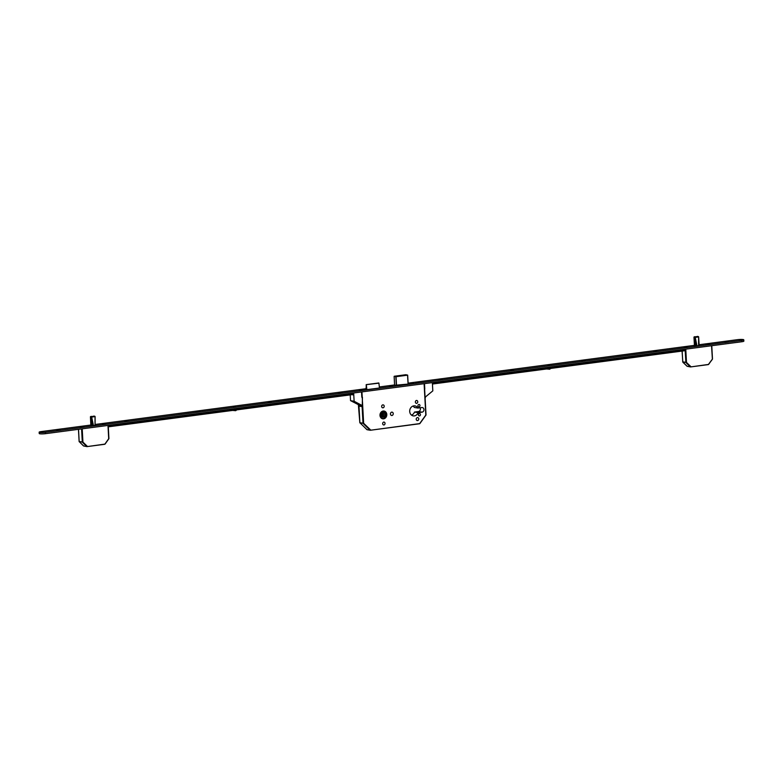 <?xml version="1.0" encoding="UTF-8"?>
<svg xmlns="http://www.w3.org/2000/svg" width="783" height="783" viewBox="0 0 783 783"><rect width="100%" height="100%" fill="white"/><g stroke="black" fill="none" stroke-linecap="round" stroke-linejoin="round"><path stroke-width="1.17" d="M381.781 413.267A1.37 1.174 -80.1 0 1 381.311 415.949M381.115 413.453A1.37 1.174 -80.1 0 1 382.838 414.657A1.37 1.174 -80.1 0 1 381.174 415.91M383.181 411.026A3.954 3.396 99.9 0 0 379.99 414.863A3.954 3.396 99.9 0 0 382.711 418.827A3.954 3.396 99.9 0 0 383.601 418.846A3.954 3.396 99.9 0 0 386.792 415A3.954 3.396 99.9 0 0 384.071 411.036A3.954 3.396 99.9 0 0 383.181 411.026M383.601 418.778A3.886 3.338 99.9 0 0 386.733 415A3.886 3.338 99.9 0 0 384.061 411.104A3.886 3.338 99.9 0 0 383.181 411.095A3.886 3.338 99.9 0 0 380.049 414.863A3.886 3.338 99.9 0 0 382.721 418.758A3.886 3.338 99.9 0 0 383.601 418.778M383.21 411.545A3.426 2.936 99.9 0 0 380.44 414.873A3.426 2.936 99.9 0 0 382.799 418.308A3.426 2.936 99.9 0 0 383.572 418.328A3.426 2.936 99.9 0 0 386.342 414.99A3.426 2.936 99.9 0 0 383.983 411.555A3.426 2.936 99.9 0 0 383.21 411.545M382.574 418.259A3.426 2.936 99.9 0 0 383.112 418.249A3.426 2.936 99.9 0 0 385.872 415.049A3.426 2.936 99.9 0 0 383.748 411.525M419.375 413.551A1.184 1.018 99.9 0 0 419.502 415.91A1.184 1.018 99.9 0 0 419.375 413.551M418.885 404.508A1.184 1.018 99.9 0 0 419.013 406.857A1.184 1.018 99.9 0 0 418.885 404.508M417.417 417.613A1.488 1.272 99.9 0 0 417.574 420.559A1.488 1.272 99.9 0 0 417.417 417.613M416.487 400.436A1.488 1.272 99.9 0 0 416.644 403.372A1.488 1.272 99.9 0 0 416.487 400.436M383.778 422.057A1.488 1.272 99.9 0 0 383.934 424.993A1.488 1.272 99.9 0 0 383.778 422.057M382.848 404.87A1.488 1.272 99.9 0 0 383.004 407.816A1.488 1.272 99.9 0 0 382.848 404.87M391.764 412.122A1.713 1.468 99.9 0 0 391.94 415.509A1.713 1.468 99.9 0 0 391.764 412.122M413.806 405.868A5.07 4.355 99.9 0 0 409.715 410.791A5.07 4.355 99.9 0 0 413.209 415.881A5.07 4.355 99.9 0 0 414.354 415.9A5.07 4.355 99.9 0 0 418.083 412.68L422.076 412.152A2.329 1.997 99.9 0 0 421.822 407.542L417.838 408.06A5.07 4.355 99.9 0 0 414.961 405.888A5.07 4.355 99.9 0 0 413.806 405.868M411.496 415.107A5.07 4.355 99.9 0 0 414.501 412.054L418.083 412.68M381.194 416.722L383.484 416.507L383.396 412.768M384.756 416.732L381.204 417.055L381.106 412.974L384.659 412.651L384.756 416.732L383.484 416.507M382.084 415.685L382.026 413.375M365.651 389.229L366.131 387.673M366.248 389.963L366.199 384.629L378.923 383.161L366.268 384.659M379.432 388.006L366.855 389.875M366.836 389.445L366.336 384.825M379.422 387.781L378.923 383.161M417.838 408.06L414.256 407.434A5.07 4.355 99.9 0 0 413.081 406.034M414.501 412.054L418.494 411.525A2.329 1.997 99.9 0 0 420.011 407.777M361.932 391.892L363.635 423.27L359.935 422.918M358.986 406.113L359.886 422.742L363.635 423.27L370.496 429.847L370.007 430.161L363.009 423.29L362.098 406.446M359.886 422.683L366.796 429.534M370.085 430.219L366.884 429.613L370.29 430.259L419.639 423.73M353.671 392.988L354.122 401.268L361.971 405.418L358.389 404.791L359.828 422.712L367.061 429.71L370.32 430.259L419.571 423.76L425.805 415.068L419.874 423.495M90.456 416.683L90.857 425.492L91.993 425.698L91.601 416.859L95.076 416.507M91.601 416.859L92.1 425.698L95.575 425.228M90.897 416.439L95.027 416.399M93.891 416.204L91.728 416.566M91.611 417.104L90.427 416.899L90.906 425.502L90.427 416.859M95.105 416.938L95.095 425.433M82.205 428.82L82.929 442.111L79.23 441.759M78.515 429.309L79.181 441.583L83.497 445.889M79.181 441.514L82.929 442.111L87.197 446.202L86.707 446.516L82.303 442.121L81.589 428.908M86.786 446.574L83.585 445.967L86.991 446.613L104.824 444.245M78.457 429.319L79.122 441.553L83.527 445.948L87.03 446.613L104.765 444.274L108.7 438.715L105.059 444.02M694.452 345.802L695.549 346.017L695.284 336.886L698.632 336.837M695.157 337.179L695.656 346.027L696.978 345.978L699.15 345.557L698.651 336.964L698.651 345.763M694.452 336.768L698.583 336.729M694.012 337.013L695.284 336.886M695.167 337.424L693.983 337.219L694.472 345.832L694.032 336.984L697.447 336.533M694.452 345.822L693.983 337.189M685.771 349.149L686.485 362.441L682.786 362.079M682.159 351.078L682.747 361.903L687.063 366.209M682.737 361.844L686.485 362.441L690.753 366.522L690.263 366.845L685.859 362.451L685.145 349.228M711.708 345.724L712.481 358.966L708.321 364.594L690.616 366.924L708.38 364.565M711.541 345.743L712.393 359.26L708.615 364.34M233.794 406.729L235.154 406.651M547.767 365.279L549.137 365.211M342.259 392.841L338.843 392.802L342.259 392.841M271.437 402.188L268.021 402.149L271.437 402.188M199.831 411.643L196.416 411.604L199.831 411.643M128.216 421.097L124.8 421.058L128.216 421.097M60.154 430.082L56.738 430.043L60.154 430.082M419.257 382.681L415.842 382.642L419.257 382.681M442.189 379.647L438.783 379.608L442.189 379.647M513.805 370.193L510.389 370.153L513.805 370.193M585.41 360.748L581.994 360.709L585.41 360.748M657.015 351.293L653.609 351.254L657.015 351.293M728.63 341.838L725.215 341.799L728.63 341.838M362.089 390.149L359.358 390.12L362.089 390.149M392.077 386.195L389.337 386.166L392.077 386.195M412.533 383.494L409.803 383.464L412.533 383.494M105.167 424.073L102.436 424.043L105.167 424.073M83.135 426.98L80.404 426.95L83.135 426.98M708.723 344.393L705.992 344.363L708.723 344.393M686.691 347.3L683.96 347.27L686.691 347.3M90.867 425.032L41.176 431.59A4.111 0.548 -3.1 0 0 39.15 432.177L39.228 433.537A4.111 0.548 -3.1 0 0 41.303 433.899A4.111 0.548 -3.1 0 0 45.414 433.684L741.824 341.74A4.111 0.548 -3.1 0 0 743.85 341.163L743.772 339.802A4.111 0.548 -3.1 0 0 741.697 339.44A4.111 0.548 -3.1 0 0 737.586 339.656L699.072 344.745M39.15 432.177A4.111 0.548 -3.1 0 0 41.235 432.549A4.111 0.548 -3.1 0 0 45.336 432.324L741.746 340.39A4.111 0.548 -3.1 0 0 743.772 339.802M694.423 345.362L408.109 383.151M394.583 384.942L379.334 386.949M365.798 388.74L95.516 424.425M394.603 385.295L408.119 384.081L407.669 375.155L396.041 376.701L396.521 385.608M366.845 389.66L379.432 387.996M365.73 388.955L364.134 389.18L366.209 389.239M148.3 420.099L149.631 419.923M339.861 394.808L350.539 393.399M269.039 404.155L279.717 402.746M197.433 413.61L208.112 412.201M125.828 423.065L136.506 421.655M353.319 393.575L108.24 425.932M353.407 394.475L108.289 426.833M236.75 408.736L243.444 407.542M108.22 425.668L113.173 424.738M236.72 408.697L232.463 408.99M232.62 408.961L236.858 408.403M550.703 367.247L546.446 367.55M546.593 367.521L550.831 366.963M432.441 382.584L443.119 381.174M504.056 373.129L514.725 371.719M575.466 363.704L586.144 362.294M647.071 354.249L657.749 352.839M641.179 355.032L642.51 354.856M677.657 350.216L685.164 349.512M432.392 383.141L685.174 349.766M540.133 368.372L547.581 367.697M432.441 384.042L685.223 350.667M234.812 406.553L233.774 406.524L234.812 406.553M236.711 409.881L235.722 410.693L232.62 410.419M548.785 365.103L547.757 365.074L548.785 365.103M550.684 368.431L549.695 369.243L546.593 368.969M81.344 426.666L83.918 426.725L81.344 426.666M82.029 426.872L82.841 426.764M82.225 426.872L82.89 426.696M103.376 423.76L105.95 423.818L103.376 423.76M104.061 423.965L104.873 423.857M104.256 423.965L104.922 423.789M360.297 389.836L362.881 389.895L360.297 389.836M390.286 385.882L392.86 385.941L390.286 385.882M390.463 386.156L390.952 386.088L390.463 386.156M390.971 386.088L391.784 385.98M391.167 386.088L391.833 385.911M410.742 383.181L413.316 383.239L410.742 383.181M411.427 383.386L412.24 383.279M411.623 383.386L412.289 383.21M684.9 346.986L687.474 347.045L684.9 346.986M685.585 347.192L686.397 347.084M685.781 347.202L686.446 347.016M706.932 344.08L709.515 344.138L706.932 344.08M353.045 393.066L353.436 394.935L351.91 394.671M358.917 406.103L361.648 406.563L362.284 405.702L362.421 397.206L361.834 397.284L361.57 392.537L362.294 391.852M350.226 394.896L350.539 400.632L358.281 404.605L361.863 405.242M354.122 401.268L350.539 400.632M362.284 405.702L361.717 406.543M353.427 394.759L352.497 394.593M425.11 398.058L424.611 388.945M424.787 388.975L424.523 384.228L423.75 383.739M432.363 382.593L432.813 390.874L425.609 396.824L425.11 398.175M424.298 384.257L424.552 388.936M424.699 391.715L425.805 415.068L424.102 383.69M424.768 391.706L426.03 415L419.884 423.574L370.359 430.249M418.494 411.525L422.076 412.152M396.335 385.618L395.846 376.701L394.143 376.408L394.622 385.314M408.09 384.081L407.532 375.028L394.25 376.251L407.649 375.145L405.878 374.734M405.809 374.724L394.221 376.261M95.037 425.443L95.046 416.605L91.67 417.055L93.451 425.649M93.363 425.658L91.65 417.398M108.152 425.394L108.7 438.715L107.985 425.423M108.211 425.394L108.925 438.646L105.069 444.088L87.06 446.604M698.593 345.773L698.602 336.935L695.226 337.375L697.007 345.978M696.919 345.978L695.206 337.718M699.111 345.577L698.661 337.267M690.352 366.904L687.141 366.297L690.586 366.933L708.625 364.418L712.481 358.966L711.767 345.714M45.336 432.324L45.414 433.684M741.746 340.39L741.824 341.74M366.199 384.629L378.786 382.965M424.621 388.994L424.357 384.247M407.669 375.155L408.158 384.071M394.123 376.398L394.603 385.314M93.784 416.067L94.645 416.213M697.35 336.387L698.201 336.533M690.586 366.933L687.092 366.268L682.815 362.177L682.091 351.087"/></g></svg>
